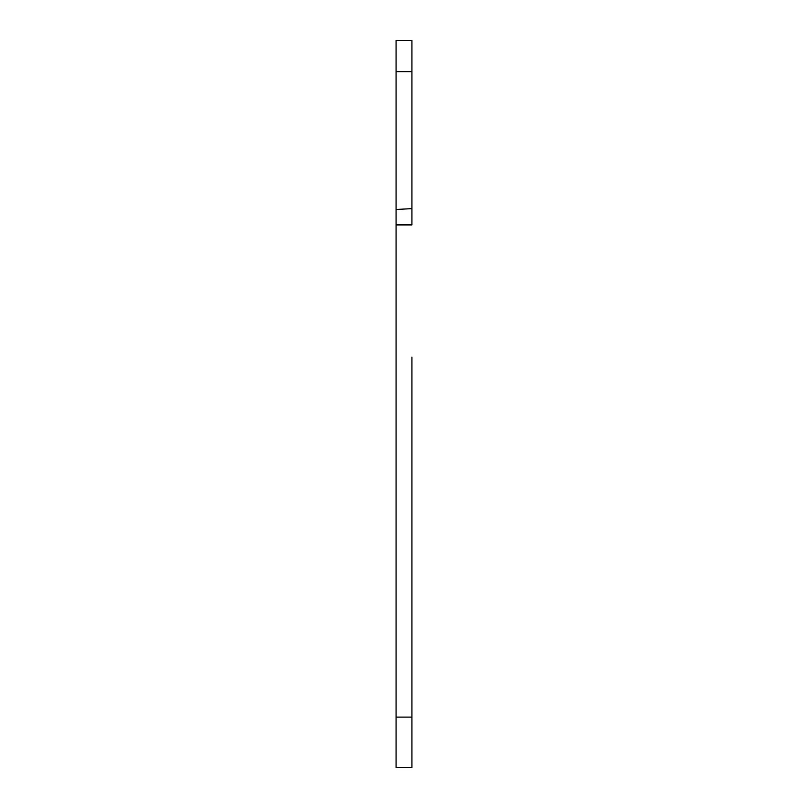 <?xml version="1.0" encoding="UTF-8"?>
<svg xmlns="http://www.w3.org/2000/svg" width="808" height="808" viewBox="0 0 808 808"><rect width="100%" height="100%" fill="white"/><g stroke="black" fill="none" stroke-linecap="round" stroke-linejoin="round"><path stroke-width="1.21" d="M411.929 393.496L411.929 587.992M411.929 357.146L411.929 767.6L396.071 767.6L396.071 224.695L406.161 224.695M396.071 224.402L396.071 40.4L411.929 40.4L411.929 71.68L396.071 71.68M411.929 390.85C411.929 394.264 411.929 394.264 411.929 390.85C411.929 387.446 411.929 387.446 411.929 390.85M411.929 359.792C411.929 363.196 411.929 363.196 411.929 359.792C411.929 356.379 411.929 356.379 411.929 359.792M411.929 388.204L411.929 362.439M396.071 224.927L411.929 224.927L411.929 71.68M411.929 767.6L411.929 738.512M411.929 727.937L411.929 614.858M411.929 208.626L396.071 209.494M411.929 224.695L396.071 224.695M411.929 717.11L396.071 717.11"/></g></svg>
